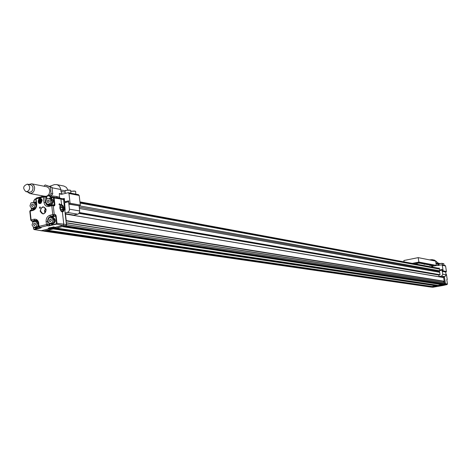 <?xml version="1.0" encoding="UTF-8"?>
<svg xmlns="http://www.w3.org/2000/svg" width="471" height="471" viewBox="0 0 471 471"><rect width="100%" height="100%" fill="white"/><g stroke="black" fill="none" stroke-linecap="round" stroke-linejoin="round"><path stroke-width="0.71" d="M435.628 261.093L436.305 265.385L418.878 262.076L418.189 257.631L435.628 261.093M432.407 266.168L441.827 264.867L442.269 265.344L443.146 270.896L442.469 271.431L445.766 272.026L446.437 271.496L445.566 265.974L444.918 265.503M404.059 261.864L403.853 260.516L418.189 257.631M412.29 263.389L418.878 262.076M426.473 264.101L425.548 264.154L426.473 264.101M431.995 265.149L431.083 265.197L431.995 265.149M420.827 263.036L419.891 263.089L420.827 263.036M432.349 265.868L433.532 265.385L430.724 265.532L429.558 265.314L430.665 264.843L427.633 264.266L424.006 264.266L425.113 263.789L422.01 263.207L418.325 263.207L419.555 262.812L419.007 262.635L413.126 263.542M418.236 262.63L418.325 263.207M423.894 263.56L424.006 264.266M429.452 264.608L429.558 265.314M431.542 265.391L431.936 267.028M417.365 262.724L418.277 262.895M420.379 263.289L423.959 263.966M426.025 264.355L429.511 265.008M417.512 264.355L417.194 262.747L417.489 264.349M414.498 263.271L416.076 262.953M416.764 264.219L416.511 262.871M416.535 263.006L417.253 263.142M415.958 263.106L415.263 263.395M415.057 263.377L414.704 263.23M415.84 263.001L414.869 263.195M432.596 267.145L432.366 265.974L431.707 265.85M432.366 265.974L432.266 265.308M437.17 262.559L438.154 262.924L438.554 265.467M437.206 262.665L437.624 262.818L438.012 265.285M438.154 262.924L437.624 262.818M49.296 195.436L51.051 193.628L50.309 186.999L45.175 184.932L43.938 186.21M41.489 195.659L42.49 196.46M47.206 195.971L49.066 194.164L49.873 190.996L48.86 188.047L46.806 186.769M51.074 195.659L52.74 193.946L51.998 187.334L45.175 184.932M51.051 193.628L52.74 193.946M50.309 186.999L51.998 187.334M29.679 187.087L28.919 185.138L27.359 184.149C23.026 185.874 22.543 188.365 25.911 191.626C28.337 191.591 29.596 190.078 29.679 187.087M25.952 191.632L29.226 192.239C31.645 192.203 32.899 190.696 32.982 187.717L32.222 185.774L30.627 184.779M27.471 191.915L29.732 193.499C32.882 193.451 34.507 191.491 34.613 187.611L34.042 185.715L32.564 184.161L31.61 183.802L28.872 184.438M443.764 263.613L442.24 263.536M434.409 260.122L436.776 261.741L438.242 265.526M444.053 265.297L443.794 263.636L442.263 263.678M439.431 274.852L440.032 274.611L439.425 270.748L442.033 270.054L442.822 274.269L441.592 276.1L439.043 276.583L438.689 274.728M445.672 272.008L446.119 274.846L444.895 276.665L442.304 277.119M429.481 259.874L432.042 259.651L433.979 260.763M442.469 271.431L442.163 269.5L439.59 270.001L439.29 268.076L438.472 268.235M439.59 270.001L440.603 270.189M440.638 270.124L442.204 269.759M442.469 264.99L442.21 263.324L438.913 263.866M442.181 263.301L439.043 263.666M79.11 206.015L79.699 211.261L79.24 213.016L77.992 214.111L73.77 215.088M64.857 210.484L65.163 209.889L64.639 202.718L68.313 201.8L68.636 202.065L69.443 209.177L69.261 210.702L68.442 211.938L65.11 213.033M75.336 191.185L70.656 191.285M70.432 190.225L65.687 190.331L65.098 190.773M75.778 194.123L75.666 191.45C74.936 190.902 73.276 190.914 70.679 191.479M70.874 193.175L70.762 190.49C69.885 189.913 68.124 189.948 65.493 190.596L65.057 191.285M40.341 197.013L37.297 197.791M64.439 199.698L62.89 198.791L64.297 198.432L64.68 201.812L68.636 200.817L69.025 204.196L70.079 203.225L68.966 193.499L68.313 192.68L62.107 194.187L60.783 194.229L59.305 193.487L59.534 197.278M62.148 194.046L60.965 191.391L60.806 189.96C60.347 187.022 58.916 185.221 56.526 184.573L54.371 184.632L49.561 186.351M67.318 202.047L68.719 201.553M38.469 197.49L37.904 197.637M78.221 194.664L79.193 195.465L80.306 205.079L79.811 205.904L69.025 204.196M67.877 189.901L66.334 187.358L63.868 186.039M66.758 202.189L64.68 201.812M40.989 200.281L40.429 200.864L40.777 201.965M39.894 201.753L40.671 202.071L41.336 201.388L41.224 200.381L40.447 200.057L39.782 200.746L39.894 201.753L40.541 201.865M40.429 200.864L39.782 200.746M40.371 199.38C42.502 201.241 42.213 202.212 39.499 202.294L40.006 199.539L40.371 199.38M51.463 220.192L50.597 219.139C49.078 219.792 48.937 220.669 50.162 221.776L51.463 220.192M49.32 201.04L48.489 200.004C46.965 200.622 46.8 201.494 48.001 202.624L49.32 201.04M33.559 205.038L32.723 204.002C31.221 204.626 31.068 205.497 32.264 206.61L33.559 205.038M41.318 202.771L40.335 202.977L39.505 202.453L39.152 200.805L40.471 199.215L41.86 199.728M35.649 224.072L34.789 223.024C33.294 223.684 33.153 224.555 34.371 225.65L35.649 224.072M51.975 222.848L52.97 219.822L51.374 217.437L48.784 218.073L47.795 221.093L49.39 223.478L51.975 222.848L53.282 223.048L54.271 220.028L52.97 219.822M49.838 203.684L50.827 200.664L49.231 198.297L46.653 198.95L45.669 201.971L47.253 204.332L49.838 203.684L51.139 203.914L52.128 200.899L50.827 200.664M34.059 207.658L35.042 204.661L33.47 202.306L30.927 202.954L29.95 205.951L31.51 208.306L34.059 207.658L35.378 207.882L36.361 204.885L35.042 204.661M45.728 208.677L44.668 210.637L45.028 212.839M36.155 226.71L37.138 223.707L35.56 221.335L33.005 221.965L32.028 224.961L33.594 227.334L36.155 226.71L37.468 226.91L38.451 223.908L37.138 223.707M53.282 223.048L50.691 223.678L49.39 223.478M54.271 220.028L52.675 217.649L51.374 217.437M51.139 203.914L48.56 204.561L47.253 204.332M52.128 200.899L50.538 198.532L49.231 198.297M35.378 207.882L32.835 208.523L31.51 208.306M36.361 204.885L34.789 202.536L33.47 202.306M45.64 208.488L44.492 210.608L44.88 212.986M37.468 226.91L34.919 227.528L33.594 227.334M38.451 223.908L36.879 221.535L35.56 221.335M50.22 217.72L52.281 217.143C55.549 220.104 55.16 222.447 51.115 224.19L49.826 223.548M48.166 198.568L50.209 198.05C53.406 201.064 52.97 203.401 48.913 205.056L47.665 204.402M32.446 202.565L34.442 202.047L36.255 203.466M35.048 208.594L33.206 209.018L31.957 208.376M40.218 207.375L39.805 208.07M46.005 209.725L43.927 207.105C41.766 207.11 40.653 208.441 40.583 211.085L42.773 213.728C44.875 213.634 45.952 212.297 46.005 209.725M42.102 200.564L41.672 199.439L40.706 198.821C38.157 199.863 37.886 201.329 39.9 203.225L41.024 202.995L42.102 200.564M34.454 221.605L36.467 221.034L38.063 222.029M38.657 225.315L38.086 226.657L36.844 227.787L35.354 228.041L34.071 227.405M60.288 207.169L60.5 209.036L61.601 210.143L62.49 209.377L62.284 207.517L61.177 206.41L60.288 207.169M61.171 209.707L62.49 209.377M60.382 207.988L62.284 207.517M50.391 227.658L50.438 228.046L52.21 228.005L53.759 227.634L53.529 227.293L51.881 227.328M52.134 227.322L52.21 228.005M51.663 227.352L50.203 227.705L50.438 228.046M52.687 217.249L53.146 217.284C56.414 220.24 56.025 222.583 51.981 224.32L51.574 224.22M50.615 198.167L51.074 198.209C54.047 200.381 53.977 202.695 50.868 205.15M50.738 205.185L49.378 205.091M34.854 202.165L36.149 202.53M34.318 209.195L33.671 209.053M39.352 208.041L40.477 208.117L40.041 206.875L39.352 208.041M46.176 209.624C44.674 214.758 42.667 215.259 40.147 211.138C41.636 206.01 43.65 205.509 46.176 209.624M42.172 200.452L40.924 203.266C36.367 205.385 38.175 195.524 41.672 199.151L42.172 200.452M36.879 221.14L37.545 221.211M38.881 226.904L35.82 228.064M60.7 205.062L62.16 205.78L63.208 207.823L63.361 208.618L62.366 211.414M38.604 223.607L39.134 226.345L46.458 224.555L46.117 221.505C46.028 218.326 47.259 216.26 49.808 215.312L52.758 214.582L51.763 205.703L54.607 205.827L53.241 197.237L54.13 197.867L54.901 204.72L54.607 205.827L53.635 205.015M50.132 217.743L51.881 216.66L54.854 215.924L55.602 214.682L56.161 215.93L55.666 215.965L55.602 214.682L54.242 214.47L53.511 215.718L50.562 216.442C48.525 217.202 47.542 218.856 47.612 221.394L47.954 224.449L49.278 224.685L49.09 223.036M59.181 204.137L59.34 204.714M48.672 228.064L53.971 227.97L55.295 227.369M56.161 215.93L56.973 223.183L56.373 224.196L48.542 225.921L47.206 225.686L47.954 224.449L46.458 224.555L47.206 225.686L39.888 227.464L41.23 227.699L40.689 228.011L34.336 229.56L33.512 228.829L34.112 229.565L43.862 231.043L65.746 225.75L63.037 225.409L63.773 224.184L66.423 224.62L63.579 199.569L60.93 199.05L60.282 198.238L53.794 197.278M49.649 223.519L49.773 224.649L49.278 224.685L48.542 225.921L56.126 223.819L56.479 223.219L55.666 215.965L52.128 217.037L50.562 216.442L49.808 215.312M38.94 226.651L39.888 227.464L39.134 226.345L38.94 226.651M40.677 227.605L41.23 227.699L40.435 227.64L40.689 228.011M46.47 199.51L46.205 197.102L45.245 196.295M53.17 197.508L51.327 197.979L49.043 195.759L46.464 196.413L43.915 196.089L43.397 196.996L36.108 198.856L36.703 204.237C36.785 207.399 35.566 209.454 33.052 210.407L30.15 211.132L31.11 219.939L34.018 219.221C36.608 218.897 38.198 220.257 38.799 223.301M45.552 196.272L46.547 196.136L46.7 197.066L44.886 196.896L44.215 196.077L36.326 198.038L35.761 198.986L36.355 204.367L36.703 204.237M35.914 199.186L36.52 197.991M32.64 221.187L36.532 220.475M32.634 221.24L32.852 222.436M59.776 207.835C60.388 210.555 61.454 211.679 62.973 211.208L63.738 208.529C63.067 205.674 61.954 204.585 60.406 205.268L59.776 207.835M54.901 204.72L53.158 204.873M58.969 204.502L59.841 204.997L59.47 203.643L58.969 204.502M48.696 228.023C49.102 228.612 50.862 228.629 53.988 228.076L55.284 227.352M53.082 226.934L54.236 226.934L52.94 226.94L53.111 227.205M49.944 225.762L49.773 224.649M49.043 195.759L46.535 196.142L49.119 195.483M32.764 221.623L32.693 221.329M64.068 208.523C63.962 210.99 63.397 212.068 62.366 211.756C59.841 212.386 58.787 203.013 61.548 204.514L63.138 205.845L64.068 208.523M62.366 211.756L63.773 224.184L56.479 223.219M53.635 197.897L60.93 199.05L61.548 204.514M55.119 227.328L55.778 227.552C54.342 228.476 52.063 228.9 48.943 228.824C47.789 228.67 48.007 228.3 49.596 227.717L55.119 227.328L63.037 225.409L56.373 224.196L56.126 223.819M48.943 228.824L41.112 230.719L34.336 229.56L34.089 229.189L40.424 227.623M57.45 197.796L56.385 196.495L55.855 196.507M43.52 231.043L429.564 286.868M444.106 284.219L65.958 225.862L66.694 224.638L444.565 283.536L444.106 284.219L443.105 284.378M64.833 210.29L64.303 205.627M443.87 282.388L443.488 281.317M65.428 213.999L443.629 277.578L65.257 214.005M66.087 220.852L444.041 281.405L66.034 220.881L66.228 220.563L444.2 281.228L443.629 277.578M65.498 214.122L66.228 220.563M441.633 284.16L441.91 284.637L438.036 285.349M66.694 224.638L66.246 222.742M65.958 225.862L64.333 226.092M66.499 222.942L444.171 282.506M444.412 282.576L444.565 283.536L445.484 283.683L445.024 284.36L444.2 284.19M62.743 226.474L56.679 228.105L438.095 285.361M54.972 228.358L435.834 285.302L435.875 285.779L430.877 286.709M47.212 230.231L432.078 286.503M435.875 285.779L53.264 228.93L47.424 230.343M45.646 230.613L430.806 286.745L430.8 286.327M45.469 230.814L44.08 231.149M430.806 286.745L429.899 286.916M79.393 208.465L439.667 272.309M64.168 204.402L64.551 204.467M79.234 207.093L439.543 271.514M63.715 200.416L64.498 200.204M63.85 199.586L63.909 200.093M80.07 203.066L439.449 269.082M64.015 203.054L64.397 203.125M69.578 204.061L439.425 270.748M436.947 285.62L438.807 285.344M436.193 285.809L439.561 285.308M443.199 285.308L437.883 286.386M436.087 285.85L439.69 285.308M436.588 286.091L436.005 286.203L436.599 286.156M430.017 286.898L430.465 286.98M435.922 286.091L430.841 287.051L432.931 287.251L442.858 285.526L447.061 284.572L445.024 284.36L439.914 285.332M444.394 276.76L445.484 283.683L447.438 284.019L447.061 284.572L447.438 284.019L446.791 279.633M446.426 274.522L445.99 274.016L446.449 274.505L447.226 279.427L446.779 279.662M442.964 285.349L442.452 285.485M437.011 286.48L437.712 286.38M63.768 209.289L63.279 208.1M432.343 265.303L432.431 265.85M439.107 276.583L442.428 277.136M441.592 276.1L444.895 276.665M442.822 274.269L446.119 274.846M435.928 263.001L437.353 263.283M436.058 263.819L437.482 264.096M442.834 271.361L446.125 271.955M443.146 270.896L446.437 271.496M442.269 265.344L445.566 265.974M73.859 215.123L65.216 213.669L73.953 215.117M67.488 212.445L77.739 214.193M69.443 209.177L79.681 210.961M62.272 194.064L59.364 193.51M80.306 205.079L70.079 203.225M79.193 195.465L68.966 193.499M65.163 192.197L60.965 191.391M65.069 190.79L60.806 189.96M48.042 221.464L46.117 221.505M55.107 216.301L53.511 215.718L52.758 214.582L54.242 214.47L53.247 205.603L52.587 204.779L49.037 205.615L51.993 204.867M48.837 205.615L47.43 204.367M48.578 204.967L49.608 205.468M46.7 197.066L46.9 198.892M45.934 202.371L45.487 202.289L45.616 202.989L46.57 204.714L47.854 205.503L49.072 205.586M33.052 210.407L33.276 209.577L34.112 209.307M37.333 220.987L35.902 220.293L34.777 220.346L34.018 219.221M33.288 209.571L30.38 210.307L29.803 211.261L30.768 220.063L31.11 219.939L31.875 221.058L33.176 221.276L33.429 221.647L32.84 221.6L32.911 222.253M36.508 204.567L36.355 204.367C36.373 207.252 35.349 208.983 33.276 209.577L30.38 210.307L29.95 211.45M44.886 196.896L43.397 196.996L43.997 202.389L45.487 202.289L44.886 196.896M53.859 204.991L51.981 204.873L51.763 205.703L48.813 206.445L49.037 205.615L48.248 205.591M48.813 206.445C46.199 206.781 44.598 205.433 43.997 202.389M37.174 220.852L34.777 220.346L31.586 221.07L30.768 220.063L31.586 221.07L32.899 221.288M36.361 220.923L36.037 221.005M35.007 221.258L33.429 221.647M35.767 199.145L34.701 199.421L33.865 200.834L33.741 202.03M31.363 208.076L31.569 210.007M33.441 227.104L33.629 228.788L34.089 229.189M33.629 228.788L33.3 226.887M51.498 197.673L53.247 197.231L51.504 197.679M50.185 197.025L51.363 197.702M50.15 196.684L52.77 197.355M56.355 196.489L49.114 195.483L49.661 195.441L50.638 196.648L55.237 197.455M36.632 197.95L43.626 196.16M34.878 199.121L35.767 198.892M33.824 201.199L33.865 200.834M33.788 200.858L34.772 199.151L35.767 198.897M33.624 202.047L33.9 201.176M31.404 202.789L32.546 202.495M31.498 210.025L31.269 207.935M33.553 228.812L33.347 226.963M63.591 199.645L62.69 198.827M65.84 225.721L66.429 224.696M43.42 230.99L43.95 231.02M60.088 198.209L59.099 197.078L56.385 196.495M439.402 268.794L80.011 202.565M79.21 213.063L438.654 274.805M438.672 275.011L78.987 213.381M439.973 274.84L79.375 212.762M79.469 212.556L440.026 274.723M79.293 212.921L439.879 274.923L79.287 212.927M64.038 226.162L441.657 284.178M64.545 226.204L443.193 284.39M63.414 226.315L441.957 284.366M55.307 228.276L435.557 285.196M435.91 285.385L54.689 228.423M46.323 230.449L430.859 286.48M48.348 205.338L49.402 205.521M53.423 228.729L435.952 285.667M62.566 226.681L441.91 284.637M447.203 279.415L446.82 280.068L447.226 279.438L446.42 274.481L446.049 274.41M443.235 285.302L442.858 285.526M432.696 287.233L430.706 287.063M443.105 284.384L441.981 284.602M438.012 285.355L435.934 285.75M443.541 276.924L444.589 283.554L444.324 284.125M441.981 284.378L442.463 284.29M435.934 285.532L437.371 285.255M430.877 286.492L431.336 286.403M443.376 277.472L443.299 276.972M444.159 282.435L443.994 281.393M447.438 284.031L446.796 279.58M438.195 263.183L439.525 263.442M60.735 189.489L52.051 187.794M30.668 184.791L27.359 184.149M46.859 186.781L31.61 183.802M43.797 196.089L29.785 193.51M439.043 276.583L442.363 277.142M432.042 259.651L434.462 260.133M441.827 264.867L445.13 265.503M438.907 263.825L439.149 265.35M68.413 201.794L68.754 201.859M65.004 190.832L65.298 193.375M62.213 194.04L59.305 193.487M78.539 194.658L68.313 192.68M63.944 186.057L56.526 184.573M40.335 202.977L40.877 203.072M41.024 199.198L41.548 199.292M51.156 224.196L51.981 224.32M52.281 217.143L53.146 217.284M48.955 205.062L49.785 205.209M50.209 198.05L51.074 198.209M33.241 209.024L34.083 209.165M34.442 202.047L35.319 202.2M35.902 220.293C36.55 219.798 37.397 220.84 38.451 223.425L38.787 226.469L39.605 227.475L40.9 227.705M35.396 228.046L36.232 228.17M36.467 221.034L37.344 221.17M60.264 198.238L53.241 197.237M62.596 211.291L62.973 211.208M46.535 196.142L45.481 196.272M33.582 202.053L34.772 199.151M32.54 202.501L31.304 202.818M31.457 210.037L31.216 207.858M32.611 221.24L32.823 222.53M55.313 227.358L55.778 227.552M63.62 199.574L62.984 198.821L60.282 198.238M43.626 231.055L40.883 230.737M65.834 225.727L66.464 224.679M63.626 199.627L66.458 224.632M60.123 198.214L59.099 197.078M43.815 231.161L429.723 286.921M63.196 198.78L64.362 198.998M79.935 201.876L439.337 268.393M64.474 226.204L443.146 284.396M56.632 228.105L438.065 285.361M54.995 228.353L435.834 285.302M47.353 230.343L432.031 286.503M66.329 222.736L444.3 282.459M443.552 277.501L65.387 213.987M437.671 286.386L438.183 286.415M429.929 286.916L430.647 287.057M447.067 284.572L442.958 285.349M432.937 287.251L437.017 286.48"/></g></svg>

